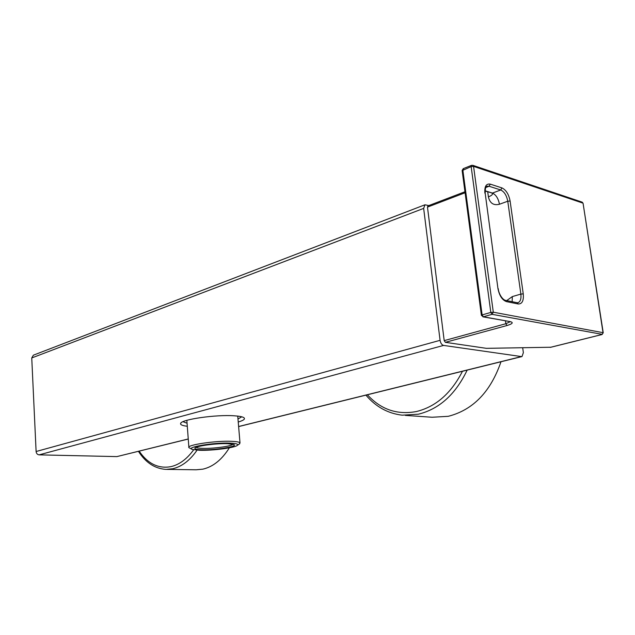 <?xml version="1.0" encoding="UTF-8"?>
<svg xmlns="http://www.w3.org/2000/svg" width="635" height="635" viewBox="0 0 635 635"><rect width="100%" height="100%" fill="white"/><g stroke="black" fill="none" stroke-linecap="round" stroke-linejoin="round"><path stroke-width="0.95" d="M522.684 347.797L523.367 352.647L521.994 356.56L521.502 356.576L443.587 345.424C441.777 344.884 440.611 343.186 440.079 340.328L423.656 208.391L31.75 357.949L36.108 451.509C36.37 453.509 37.37 454.62 39.108 454.858L116.88 456.605L188.254 439.039M31.75 357.949L33.377 355.179L424.902 204.811M423.656 208.391L424.974 204.787L428.823 205.565M187.301 426.268C182.269 425.664 180.062 424.688 180.657 423.339C181.594 419.402 215.932 414.472 234.021 415.782C238.847 416.084 242.038 416.655 243.602 417.497C245.681 418.83 243.896 420.338 238.236 422.021M187.071 423.235L182.991 421.688M241.744 416.806L237.982 418.997M191.746 449.12L188.905 447.643C186.142 444.976 215.813 440.531 231.648 441.317C236.641 441.523 239.427 442.055 240.006 442.905L239.117 444.151M199.557 450.278L192.492 449.461C184.444 447.365 213.804 442.349 230.1 443.135C236.117 443.397 238.562 444.119 237.442 445.286C235.172 447.77 212.28 450.755 199.557 450.278M227.774 443.675L233.894 444.564C238.419 446.532 214.876 450.294 201.763 449.763C196.937 449.588 194.643 449.064 194.889 448.183C195.151 446.087 216.44 443.151 227.774 443.675M232.902 444.214C231.965 446.214 212.947 448.794 202.454 448.373C198.89 448.254 196.779 447.905 196.12 447.326M602.266 334.359L492.069 314.325L490.823 312.436L482.124 314.92L483.37 316.794L510.207 321.62C513.667 322.524 512.604 323.818 507.016 325.517L445.365 342.328L444.198 340.622L427.474 207.113L427.911 205.915L464.955 191.754M445.365 342.328L486.378 348.337L550.767 347.242M583.073 203.311L603.028 332.669L493.3 312.206L473.567 166.386L582.851 203.097L581.97 202.081M603.234 332.811L601.869 334.526L550.188 347.385M463.629 168.664L462.828 169.934L482.124 314.92L481.393 315.373L483.37 316.794L492.069 314.325L493.3 312.206L490.823 312.436L471.154 166.6L471.575 165.322L472.877 165.338L473.567 166.386L471.154 166.6L462.145 170.593L481.386 315.301M229.346 447.826C221.877 459.716 213.042 466.828 202.843 469.162L196.167 469.781L166.941 469.4M500.991 361.752C490.633 391.787 473.043 409.98 448.223 416.322L432.094 417.251L405.384 415.401M440.079 340.328L36.108 451.509M443.587 345.424L39.108 454.858M521.502 356.576L238.617 426.514M188.254 438.96L116.88 456.605M507.016 325.517L505.841 323.731L444.198 340.622M506.706 300.609L512.326 296.585L520.867 294.092C521.367 298.847 520.39 301.712 517.938 302.704L517.009 302.689M510.175 321.739L505.841 323.731L505.444 320.881M427.474 207.113L465.09 192.762M484.894 193.167C484.394 186.46 486.18 183.451 490.268 184.134L501.896 187.889C506.031 189.857 508.77 194.231 510.103 201.017L523.248 293.87C523.835 300.712 522.145 304.078 518.184 303.967L506.5 301.625C502.198 300.069 499.34 295.688 497.935 288.481L485.196 193.365C485.211 184.174 486.958 187.174 487.021 186.23L489.093 186.253L500.729 189.984C504.277 191.667 506.619 195.413 507.762 201.231L499.459 204.248C493.554 205.692 489.863 203.232 488.402 196.866L487.72 191.873M510.103 201.017L507.762 201.231L520.867 294.092L523.248 293.87M512.143 301.704L512.326 296.585M518.184 303.967L517.207 302.728L505.309 300.331M510.207 321.62L482.91 316.841M506.5 301.625L505.523 300.371C502.491 299.799 498.665 293.767 498.229 288.631L498.245 288.703M497.935 288.481L485.211 193.469M490.268 184.134L489.093 186.253L485.735 187.531M501.896 187.889L500.729 189.984L492.427 193.08C495.983 194.739 498.332 198.461 499.459 204.248M491.792 193.143L492.554 193.191C492.935 194.413 491.546 195.643 488.402 196.866M485.053 190.77L492.427 193.08L485.045 191.032M138.446 451.35C145.717 462.685 154.924 468.693 166.06 469.392L172.704 468.749C181.824 466.63 189.944 460.431 197.064 450.159M139.176 451.167C147.812 463.748 158.401 468.908 170.926 466.646C179.372 464.669 186.96 459.042 193.683 449.755M365.919 395.129C375.761 406.773 387.842 413.456 402.161 415.179L418.394 414.195C439.293 409.035 455.557 394.343 467.169 370.11M367.379 394.772C380.889 409.543 397.256 415.131 416.473 411.52C435.84 406.749 451.175 393.327 462.47 371.269M521.994 356.56L238.625 426.593M181.181 422.743L180.657 423.339M186.849 420.322L188.873 447.231M237.442 445.286L239.728 443.738M237.736 416.1L240.006 442.905M462.129 170.482L463.248 168.656L471.575 165.322L472.877 165.338L582.176 202.152L583.057 203.24L603.226 332.756L602.028 334.526L550.481 347.345M509.762 321.659L510.349 321.643"/></g></svg>
